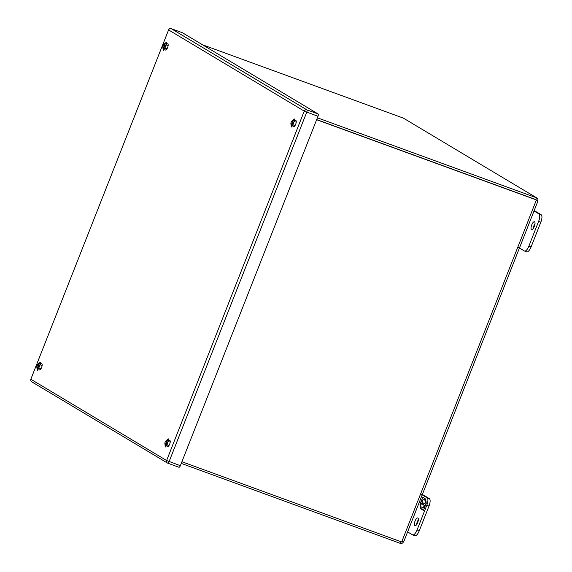 <?xml version="1.0" encoding="UTF-8"?>
<svg xmlns="http://www.w3.org/2000/svg" width="572" height="572" viewBox="0 0 572 572"><rect width="100%" height="100%" fill="white"/><g stroke="black" fill="none" stroke-linecap="round" stroke-linejoin="round"><path stroke-width="0.86" d="M517.839 247.068L524.367 250.972A6.65 2.41 -69.9 0 0 524.517 251.044A6.65 2.41 -69.9 0 0 528.9 246.06L538.624 221.371A6.65 2.41 -69.9 0 0 538.953 213.942L534.019 210.989M534.348 226.44A4.147 1.502 110.1 0 1 531.617 229.551A4.147 1.502 110.1 0 1 531.631 225.146A4.147 1.502 110.1 0 1 534.462 221.764A4.147 1.502 110.1 0 1 534.348 226.44M526.576 251.78A6.65 2.41 -69.9 0 0 526.726 251.852A6.65 2.41 -69.9 0 0 531.109 246.868L540.833 222.179A6.65 2.41 -69.9 0 0 541.162 214.75L534.184 210.575M535.034 223.638A4.147 1.502 -69.9 0 0 533.261 228.485M535.907 199.635L316.688 119.584L535.792 199.585L536.493 197.805L317.388 117.803M403.346 118.104L536.886 197.991L403.346 118.104L202.559 44.795M535.792 199.585L536.4 199.95L401.673 541.984L181.91 461.74M536.493 197.805C537.859 198.463 538.245 199.592 537.659 201.208L536.4 199.95L316.638 119.712M401.015 541.741L400.364 543.4L181.26 463.399M401.673 541.984L403.625 541.469C402.945 543.093 401.851 543.736 400.364 543.4M422.358 494.451L429.343 498.634A6.65 2.41 110.1 0 1 429.007 506.056L419.283 530.744A6.65 2.41 110.1 0 1 414.907 535.728L412.698 534.92A6.65 2.41 110.1 0 1 412.541 534.849L407.607 531.896M418.346 519.862A4.147 1.502 -69.9 0 0 416.573 524.71M420.606 493.915L427.127 497.826A6.65 2.41 110.1 0 1 426.798 505.255L417.074 529.937A6.65 2.41 110.1 0 1 412.698 534.92M417.667 522.665A4.147 1.502 110.1 0 1 414.936 525.775A4.147 1.502 110.1 0 1 414.943 521.364A4.147 1.502 110.1 0 1 417.782 517.982A4.147 1.502 110.1 0 1 417.667 522.665M421.521 509.244L423.466 510.41L424.624 507.471L424.388 505.834L425.103 506.263L426.269 503.303L425.625 498.827L424.932 500.579L425.904 501.165L424.867 503.803L423.895 503.224L423.251 504.854L424.224 505.433L423.187 508.079L422.207 507.493L421.521 509.244L422.422 507.621M424.724 498.291L422.779 497.125L421.621 500.064L421.857 501.701L421.142 501.272L419.977 504.232L420.62 508.708L421.314 506.956L420.334 506.37L421.378 503.732L422.351 504.311L422.994 502.688L422.022 502.102L423.058 499.463L424.031 500.042L424.724 498.291M423.487 510.367L421.75 509.33M424.224 505.433L423.187 508.079M424.46 505.519L423.251 504.854M423.48 504.933L424.109 503.353M426.018 501.558L424.867 503.803M425.954 501.136L424.932 500.579M425.168 500.664L425.697 499.32M425.118 506.22L424.388 505.834M421.621 500.064L422.994 497.254M424.052 499.999L423.058 499.463M422.372 504.268L421.378 503.732M420.785 508.301L420.52 506.485M420.463 506.063L419.977 504.232M420.206 504.318L421.357 501.401M421.85 500.15L421.857 501.701M182.332 32.711A2.095 0.758 110.1 0 1 182.382 32.718A2.095 0.758 110.1 0 1 182.432 32.747L318.089 113.95A2.095 0.758 110.1 0 1 317.989 116.288L180.352 465.694A2.095 0.758 110.1 0 1 178.972 467.267A2.095 0.758 110.1 0 1 178.929 467.245L167.782 463.177M293.093 124.889A3.325 1.201 -69.9 0 0 293.515 126.719A3.325 1.201 110.1 0 1 293.093 124.889A3.325 1.201 -69.9 0 0 293.515 126.719A3.325 1.201 -69.9 0 0 295.781 124.01A3.325 1.201 -69.9 0 0 295.788 120.47A3.325 1.201 -69.9 0 0 294.294 121.6A3.325 1.201 110.1 0 1 295.796 120.47A3.325 1.201 -69.9 0 0 294.294 121.6M167.067 444.809A3.325 1.201 -69.9 0 0 167.496 446.639A3.325 1.201 110.1 0 1 167.074 444.809A3.325 1.201 -69.9 0 0 167.496 446.639A3.325 1.201 -69.9 0 0 169.762 443.929A3.325 1.201 -69.9 0 0 169.77 440.39A3.325 1.201 -69.9 0 0 168.268 441.52A3.325 1.201 110.1 0 1 169.77 440.39A3.325 1.201 -69.9 0 0 168.268 441.52M38.989 368.139A3.325 1.201 -69.9 0 0 39.411 369.97A3.325 1.201 110.1 0 1 38.989 368.139A3.325 1.201 -69.9 0 0 39.411 369.97A3.325 1.201 -69.9 0 0 41.684 367.26A3.325 1.201 -69.9 0 0 41.692 363.728A3.325 1.201 -69.9 0 0 40.19 364.85A3.325 1.201 110.1 0 1 41.692 363.728A3.325 1.201 -69.9 0 0 40.19 364.85M165.008 48.22A3.325 1.201 -69.9 0 0 165.43 50.05A3.325 1.201 110.1 0 1 165.008 48.22A3.325 1.201 -69.9 0 0 165.43 50.05A3.325 1.201 -69.9 0 0 167.703 47.34A3.325 1.201 -69.9 0 0 167.71 43.808A3.325 1.201 -69.9 0 0 166.209 44.931A3.325 1.201 110.1 0 1 167.71 43.808A3.325 1.201 -69.9 0 0 166.209 44.931M39.411 369.97A3.325 1.201 -69.9 0 0 41.684 367.26A3.325 1.201 -69.9 0 0 41.692 363.728M40.748 362.505L38.367 364.5A1.68 0.608 110.1 0 1 38.245 365.701L38.281 366.616L39.568 367.081L39.861 366.345L39.354 366.044L40.748 362.505A4.269 1.544 -69.9 0 0 40.29 362.233L37.902 364.221A1.68 0.608 110.1 0 0 37.216 365.086L36.923 365.823A1.68 0.608 110.1 0 0 36.801 367.031L37.216 370.048A4.269 1.544 -69.9 0 0 37.216 370.048A4.269 1.544 -69.9 0 0 37.416 370.234A4.269 1.544 -69.9 0 0 37.673 370.313L39.025 366.888M38.281 366.616L37.952 366.445A1.68 0.608 110.1 0 1 37.259 367.303L37.673 370.313M39.861 366.345L38.574 365.873M38.367 364.5L37.959 365.529M167.496 446.639A3.325 1.201 -69.9 0 0 169.762 443.929A3.325 1.201 -69.9 0 0 169.77 440.39M168.833 439.174L166.452 441.169A1.68 0.608 110.1 0 1 166.323 442.37L166.366 443.279L167.653 443.75L167.946 443.014L167.439 442.707L168.833 439.174A4.269 1.544 -69.9 0 0 168.368 438.896L165.987 440.89A1.68 0.608 110.1 0 0 165.294 441.756L165.008 442.492A1.68 0.608 110.1 0 0 164.879 443.693L165.301 446.711A4.269 1.544 -69.9 0 0 165.301 446.711A4.269 1.544 -69.9 0 0 165.501 446.904A4.269 1.544 -69.9 0 0 165.758 446.982L167.11 443.55M166.366 443.279L166.037 443.107A1.68 0.608 110.1 0 1 165.344 443.972L165.758 446.982M167.946 443.014L166.652 442.542M166.452 441.169L166.044 442.199M165.43 50.05A3.325 1.201 -69.9 0 0 167.703 47.34A3.325 1.201 -69.9 0 0 167.71 43.808M166.767 42.585L164.386 44.58A1.68 0.608 110.1 0 1 164.264 45.781L164.3 46.697L165.587 47.161L165.88 46.425L165.38 46.125L166.767 42.585A4.269 1.544 -69.9 0 0 166.309 42.314L163.928 44.301A1.68 0.608 110.1 0 0 163.234 45.167L162.941 45.903A1.68 0.608 110.1 0 0 162.82 47.111L163.234 50.129A4.269 1.544 -69.9 0 0 163.234 50.129A4.269 1.544 -69.9 0 0 163.442 50.315A4.269 1.544 -69.9 0 0 163.692 50.393L165.043 46.968M164.3 46.697L163.971 46.525A1.68 0.608 110.1 0 1 163.285 47.383L163.692 50.393M165.88 46.425L164.593 45.953M164.386 44.58L163.978 45.61M293.515 126.719A3.325 1.201 -69.9 0 0 295.781 124.01A3.325 1.201 -69.9 0 0 295.788 120.47M291.32 126.791L291.312 126.784A4.269 1.544 -69.9 0 0 291.32 126.791A4.269 1.544 -69.9 0 0 291.52 126.984A4.269 1.544 -69.9 0 0 291.777 127.063L293.129 123.631M292.385 123.359L293.672 123.831L293.965 123.087L293.457 122.787L294.852 119.255L292.471 121.25A1.68 0.608 110.1 0 1 292.349 122.451L292.678 122.622L292.056 123.187A1.68 0.608 110.1 0 1 291.363 124.052L291.777 127.063M294.852 119.255A4.269 1.544 -69.9 0 0 294.387 118.976L292.006 120.971A1.68 0.608 110.1 0 0 291.32 121.836L291.598 122M291.312 126.784L290.905 123.774A1.68 0.608 110.1 0 1 291.026 122.572L291.32 121.836M293.965 123.087L292.678 122.622M292.471 121.25L292.063 122.279M538.953 213.942L541.162 214.75M538.624 221.371L540.833 222.179M528.9 246.06L531.109 246.868M419.283 530.744L417.074 529.937M429.007 506.056L426.798 505.255M429.343 498.634L427.127 497.826M318.089 113.95L306.849 109.845A2.095 0.758 110.1 0 1 306.742 112.183L169.112 461.59A2.095 0.758 110.1 0 1 167.732 463.163A2.095 0.758 110.1 0 1 167.682 463.141A2.095 1.945 120.9 0 1 167.374 462.991L31.71 381.789A2.095 1.945 120.9 0 1 30.952 379.322L166.616 460.524L304.247 111.118L168.59 29.916L30.838 379.222L168.59 29.916A2.095 1.945 120.9 0 1 171.185 28.636L306.849 109.845A2.095 1.945 120.9 0 0 304.247 111.118L317.989 116.288M180.352 465.694L166.616 460.524A2.095 1.945 120.9 0 0 167.374 462.991A2.095 2.095 0 0 0 167.732 463.163L178.972 467.267M171.071 28.6A2.095 0.758 110.1 0 1 171.135 28.614A2.095 0.758 110.1 0 1 171.185 28.636L182.432 32.747M524.517 251.044L526.726 251.852M537.902 201.137L403.703 541.813M182.382 32.718L171.135 28.614A2.095 2.095 0 0 0 168.468 29.816M30.838 379.222A2.095 2.095 0 0 0 31.71 381.789M41.67 365.293L39.825 364.857M38.081 365.601L37.881 366.352M38.653 367.839L40.941 368.797M169.755 441.963L167.903 441.527M166.166 442.27L165.966 443.014M166.731 444.501L169.019 445.466M167.689 45.374L165.844 44.938M164.1 45.681L163.899 46.432M164.672 47.919L166.96 48.877M295.774 122.043L293.922 121.607M292.185 122.351L291.985 123.094M292.75 124.582L295.045 125.547"/></g></svg>
